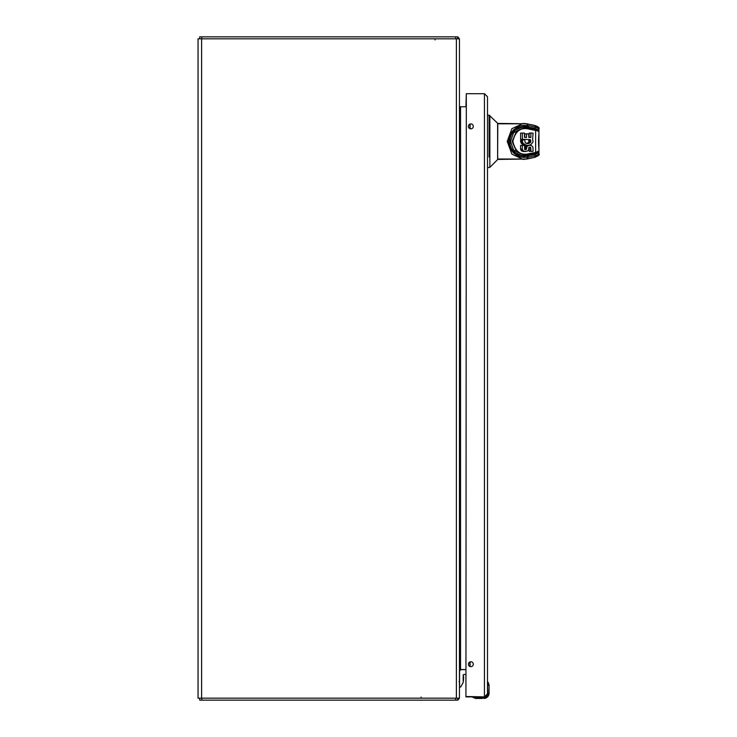 <?xml version="1.0" encoding="UTF-8"?>
<svg xmlns="http://www.w3.org/2000/svg" width="737" height="737" viewBox="0 0 737 737"><rect width="100%" height="100%" fill="white"/><g stroke="black" fill="none" stroke-linecap="round" stroke-linejoin="round"><path stroke-width="1.11" d="M201.606 698.188L459.446 698.188L459.446 38.812L198.05 38.812L198.05 698.188L201.606 698.188L201.606 38.812M459.446 106.174L459.621 106.773L465.931 106.773L466.318 93.7L465.931 696.493L484.439 696.88L465.931 696.88L465.931 674.456L463.997 674.456A0.811 0.811 0 0 0 463.186 675.193A0.811 0.811 0 0 1 463.997 674.456A0.811 0.811 0 0 0 463.186 675.267L463.186 682.508L460.597 687.105L459.575 687.105L459.575 671.683A2.064 2.064 0 0 1 461.638 669.62L465.931 669.62L459.446 669.436L459.446 670.532A1.096 1.096 0 0 1 460.542 669.436L460.542 106.773A1.096 1.096 0 0 1 459.621 106.275L459.621 106.773M459.446 670.034L459.621 669.436M459.243 698.188A3.059 3.059 0 0 1 458.46 699.349L457.797 700.15L199.699 700.15L199.699 698.188M457.797 700.15L457.797 698.188M457.797 698.63L458.46 699.349M199.699 38.812L199.699 36.85L457.797 36.85L457.797 38.812M457.797 38.37L458.46 37.651A3.059 3.059 0 0 1 459.243 38.812M458.46 37.651L457.797 36.85M537.586 151.969L538.95 150.928L538.95 148.828C538.59 146.939 538.268 138.169 538.95 133.996L538.95 131.895L537.586 130.845L528.061 128.901C520.267 127.372 515.2 131.527 512.869 141.375C515.145 151.223 520.184 155.415 527.987 153.932L527.333 154.927L534.905 153.443A1.032 0.719 -101.1 0 0 535.633 152.439L538.95 150.928L538.95 130.965L538.95 151.131M538.95 150.716L538.95 149.556M538.83 151.509A1.032 1.004 180 0 1 538.95 151.979L538.95 154.07L534.482 157.322L535.956 155.608L527.968 157.276L526.504 159.026L523.187 159.422L511.856 154.097L507.222 141.412L511.874 128.699L523.178 123.401L526.927 123.798L497.788 123.401L497.632 159.57L497.632 123.245L489.128 115.165L489.128 157.045M527.323 123.973L534.482 125.493L536.895 126.736L538.95 128.754L538.95 130.845A1.032 1.004 0 0 1 538.83 131.306M526.504 123.798L527.968 125.539L535.956 127.206L534.915 125.493C538.369 126.773 539.714 127.86 538.95 128.754L537.927 129.758L535.219 128.367L526.54 126.819M535.219 128.367L535.956 127.206L538.95 128.754M538.95 154.07L535.956 155.608L535.219 154.457L537.927 153.066L538.95 154.07C540.028 154.558 538.683 155.645 534.915 157.322L527.323 158.851M497.788 125.907L497.788 125.308M497.788 157.506L497.788 156.907M497.788 159.422L526.504 159.026M526.54 156.004L527.941 156.004A1.032 0.719 78 0 1 528.678 157.165M535.219 154.457L524.265 156.327L513.606 152.19M513.606 130.633L524.265 126.488L527.941 126.819A1.032 0.719 102 0 0 528.678 125.659M527.241 156.133L527.968 157.276L524.993 157.359C515.117 156.585 509.682 151.269 508.677 141.412C509.682 131.555 515.117 126.239 524.993 125.465L527.968 125.539L527.241 126.69M524.993 125.465C504.863 124.921 504.863 157.902 524.993 157.359L524.293 156.327L517.356 154.438L511.644 148.763L510.068 144.673L509.912 138.952L511.699 133.968L517.328 128.395L524.293 126.488L524.993 125.465M526.651 143.586L528.926 142.103L528.632 139.8L530.373 139.8L528.632 139.8M520.617 139.321L520.617 133.139L522.358 133.139L522.358 139.321L520.617 139.321M528.236 142.886L529.986 142.886L528.051 143.623L525.398 142.895L524.726 140.242L522.938 139.551L520.746 140.076L521.013 142.914L523.712 145.051L528.337 145.41L531.064 144.47L533.109 141.762L532.611 139.56L533.063 133.121L530.944 133.121L530.824 137.46L528.798 137.46L528.678 133.941L526.651 133.83L526.421 137.497L524.541 137.377L524.422 133.019L520.617 133.139M524.67 137.497L524.79 133.941L526.54 133.941M526.651 133.83L524.79 133.941M529.083 137.46L529.194 133.121L530.944 133.121M531.064 133.001L529.194 133.121M521.188 139.551L522.938 139.551L522.349 141.237L523.104 143.393L521.354 143.393M531.193 151.435L529.12 151.315L530.861 151.315L530.806 147.787L529.894 147.142L528.862 147.658L528.613 149.878L527.287 151.159L523.721 151.5L524.845 151.454L523.132 150.726L521.391 150.726L520.562 149.067L520.562 145.419L523.427 145.382L520.562 145.419M527.388 145.3L525.057 146.755L524.569 149.445M529.12 151.315L528.834 147.474M523.104 151.454L521.391 150.726M527.756 145.438L524.845 145.318M522.358 139.321L530.4 139.634M529.378 143.236L527.628 143.236M528.733 143.503L526.983 143.503M520.562 149.067L522.312 149.067L522.312 145.419M524.237 151.325L522.487 151.325M525.463 151.5L524.845 151.454M530.843 148.183L529.092 148.183M529.378 145.235L531.57 145.668L532.915 146.939L533.063 151.306L529.23 151.435M529.055 145.3L529.756 145.235M523.427 145.382L524.523 145.484L524.68 149.344L525.767 149.648L526.43 149.289L526.983 146.497L529.129 145.3M528.061 128.901L527.333 127.888L524.891 127.639L516.665 130.882L512.141 141.44L516.683 151.951L524.891 155.185L527.452 154.945L524.597 155.175M528.061 153.922L535.633 152.439L535.633 130.385A1.032 0.719 -78.9 0 0 535.108 129.371L535.108 129.371A1.032 0.719 -78.9 0 0 534.905 129.371L524.283 127.639L513.578 132.743L510.511 141.43L513.597 150.09L524.283 155.185M538.95 150.928L537.061 152.928L527.489 154.936M526.596 145.318L523.104 143.393M530.373 139.8L530.861 141.44L529.986 142.886M526.025 145.207L524.274 145.207M528.503 142.665L530.244 142.665M528.392 143.586L527.222 143.586M520.755 149.685L522.496 149.685L522.312 149.067M522.496 149.685L523.132 150.726M523.648 151.076L521.897 151.076M530.806 147.787L529.065 147.787M526.78 145.465L528.53 145.465M537.586 130.845L534.905 129.371M527.535 127.888L537.033 129.878L538.95 131.895L538.95 133.996M537.033 152.937L534.905 153.443M520.746 140.076L522.487 140.076M525.463 145.051L523.712 145.051M528.733 142.398L530.474 142.398M521.004 150.247L522.754 150.247M530.723 147.612L528.973 147.612M526.2 145.705L527.95 145.705M517.761 128.164L524.025 126.644L534.178 128.293L534.178 129.196M534.178 153.628L534.178 154.521L524.025 156.17L517.77 154.659M520.654 140.352L522.404 140.352M524.919 144.82L523.178 144.82M528.926 142.103L530.668 142.103M521.179 150.495L522.929 150.495M530.585 147.474L529.028 147.474M525.674 146.046L527.425 146.046M523.003 126.7L524.025 126.644M524.025 156.17L523.003 156.124M520.608 140.647L522.358 140.647M524.412 144.544L522.662 144.544M530.566 140.094L528.825 140.094M529.046 141.78L530.797 141.78M530.272 147.225L529.442 147.225M525.241 146.497L526.983 146.497M520.598 141.237L522.349 141.237M523.933 144.203L522.192 144.203M530.714 140.408L528.963 140.408M529.111 141.44L530.861 141.44M525.057 146.755L526.808 146.755M520.654 141.808L522.404 141.808M523.5 143.816L521.75 143.816M530.824 140.739L529.074 140.739M529.129 141.089L530.87 141.089M524.928 147.041L526.679 147.041M520.783 142.379L522.533 142.379M524.799 147.658L526.55 147.658M525.969 149.629L525.38 149.629M521.013 142.914L522.763 142.914M524.762 148.284L526.513 148.284M526.154 149.565L524.965 149.565M524.79 148.911L526.531 148.911M526.31 149.445L524.772 149.445M524.68 149.289L526.43 149.289M497.632 157.036L497.632 159.57L489.856 167.354L489.856 115.469M488.668 693.222C488.364 696.143 486.752 697.755 483.831 698.059L485.425 697.792L483.831 698.455A5.223 5.223 0 0 0 489.064 693.222L489.064 685.659A6.532 6.532 0 0 0 488.99 684.664L488.134 682.305L488.99 684.664A6.532 6.532 0 0 1 489.064 685.659L489.064 693.222A5.223 5.223 0 0 1 483.831 698.455L483.887 698.455M487.498 684.728L487.885 693.222C487.636 695.673 486.282 697.018 483.831 697.276L475.337 696.88M482.238 698.455L476.268 698.455A6.532 6.532 0 0 1 475.282 698.372L472.73 697.23L475.337 697.276L475.337 697.985L472.905 697.276M488.668 685.659L487.848 682.112M476.268 698.059L476.268 698.455A6.532 6.532 0 0 1 475.282 698.372L473.771 697.626L483.831 698.059M459.059 681.679L459.575 681.762M463.186 681.983L463.601 678.409M463.601 679.929L463.186 681.532M463.601 676.796L463.601 678.316M427.211 698.188L426.17 698.188M433.743 38.812L432.711 38.812M487.498 693.821L484.439 696.88L487.498 693.821L487.498 96.759L487.498 115.165L489.128 115.165M489.856 156.87L489.856 167.354L487.498 167.649L487.498 683.558M487.498 96.759L484.439 93.7L487.498 96.759M484.439 696.88L484.439 93.7L466.318 93.7M473.301 664.212A2.46 2.46 0 0 1 469.616 666.34A2.46 2.46 0 0 1 469.616 662.084A2.46 2.46 0 0 1 473.301 664.212M473.301 126.377A2.46 2.46 0 0 1 469.616 128.505A2.46 2.46 0 0 1 469.616 124.249A2.46 2.46 0 0 1 473.301 126.377M456.387 698.188L456.387 38.812M469.92 124.102L469.92 128.653M469.92 661.927L469.92 666.488M470.086 124.037L470.086 128.717M470.086 661.872L470.086 666.543M455.706 698.188L455.706 700.15M201.791 700.15L201.791 698.188M455.706 36.85L455.706 38.812M201.791 36.85L201.791 38.812M497.788 123.798L519.852 123.798M537.927 129.758L537.927 130.311M497.788 159.026L519.852 159.026M537.927 151.933L537.927 153.066M507.222 141.412L508.677 141.412M530.944 137.34L529.194 137.34M526.54 137.377L524.79 137.377M529.102 149.768L530.852 149.768M527.259 154.945L527.987 153.932M487.885 682.287L487.885 684.728L488.99 684.664M457.465 38.739L457.797 37.937M538.95 151.979L538.95 130.845M534.915 125.493L526.927 123.798M526.927 159.026L534.915 157.322M521.151 139.551L522.892 139.551M537.061 129.887L538.95 131.895M463.186 675.193L463.601 676.529L463.186 675.193M421.103 697.064L421.103 698.188M435.06 39.936L435.06 38.812"/></g></svg>
